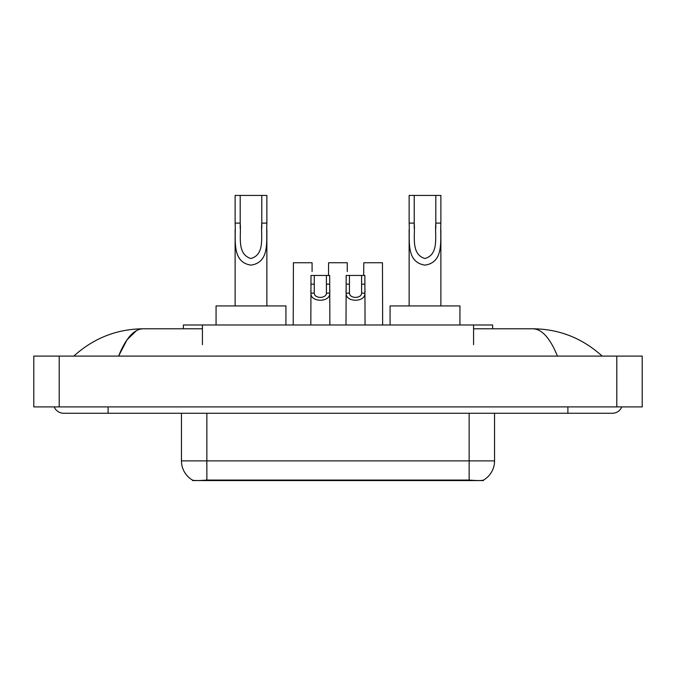 <?xml version="1.0" encoding="UTF-8"?>
<svg xmlns="http://www.w3.org/2000/svg" width="676" height="676" viewBox="0 0 676 676"><rect width="100%" height="100%" fill="white"/><g stroke="black" fill="none" stroke-linecap="round" stroke-linejoin="round"><path stroke-width="1.01" d="M183.373 328.79L183.373 324.979L492.627 324.979L492.627 328.79M483.433 480.129L483.433 480.577L192.567 480.577L192.567 480.121M54.232 406.901A10.165 10.165 0 0 0 63.645 413.256A10.165 10.165 0 0 1 54.232 406.901A10.165 10.165 0 0 0 63.645 413.256L612.355 413.256A10.165 10.165 0 0 0 621.768 406.901A10.165 10.165 0 0 1 612.355 413.256A10.165 10.165 0 0 0 621.768 406.901A10.165 10.165 0 0 1 612.355 413.256M557.43 356.1C550.146 338.169 541.958 329.06 532.882 328.79L473.58 328.79M202.42 328.79L143.118 328.79C134.042 329.06 125.854 338.169 118.57 356.1L127.122 339.682L136.527 330.581M59.201 356.1L642.2 356.1L642.2 406.901L33.8 406.901L33.8 356.1L59.201 356.1L59.201 406.901M532.882 328.79C559.094 328.992 582.205 338.093 602.189 356.1L600.026 354.139M75.974 354.139L73.811 356.1C93.702 338.135 116.804 329.035 143.118 328.79M181.455 413.256L181.455 460.888A22.224 22.224 0 0 0 192.44 480.061C194.088 480.704 198.888 480.704 206.856 480.061L469.144 480.061C477.095 480.704 481.903 480.704 483.56 480.061A22.224 22.224 0 0 0 494.545 460.888L494.545 413.256M314.289 275.445L314.255 293.139C314.484 298.775 326.212 298.775 326.432 293.139L326.407 275.445L311.011 275.445L310.816 324.979M326.407 275.445L329.677 275.445L329.871 324.979M329.871 290.849L329.694 293.139C330.454 302.594 310.233 302.594 310.994 293.139L310.816 290.849M349.467 275.445L349.441 293.139C349.661 298.775 361.39 298.775 361.618 293.139L361.584 275.445L346.196 275.445L346.002 324.979M361.584 275.445L364.863 275.445L365.057 324.979M365.057 290.849L364.879 293.139C365.64 302.594 345.419 302.594 346.18 293.139L346.002 290.849M312.084 271.456L312.084 262.744L293.418 262.744L293.223 324.979M347.27 271.456L347.27 262.744L328.604 262.744L328.494 275.445M382.65 324.979L382.455 262.744L363.789 262.744L363.68 275.445M240.2 195.423L266.868 195.423L266.868 223.105C265.972 239.203 270.746 262.313 250.965 265.11C231.2 262.195 236.042 239.186 235.121 223.105L235.121 195.423L240.2 195.423L240.2 228.277M235.121 223.105L240.2 223.105C241.366 235.704 236.473 254.007 250.855 258.519C265.516 254.463 260.649 235.814 261.789 223.105L261.789 195.423M266.868 223.105L261.789 223.105L261.789 228.353M235.121 229.646L235.121 305.932M266.868 229.663L266.868 305.932M285.923 324.979L285.923 305.932L216.066 305.932L216.066 324.979M414.211 195.423L440.879 195.423L440.879 223.105C439.983 239.203 444.757 262.313 424.976 265.11C405.203 262.195 410.053 239.186 409.132 223.105L409.132 195.423L414.211 195.423L414.211 228.277M409.132 223.105L414.211 223.105C415.368 235.704 410.484 254.007 424.866 258.519C439.518 254.463 434.66 235.814 435.8 223.105L435.8 195.423M440.879 223.105L435.8 223.105L435.8 228.353M409.132 229.646L409.132 305.932M440.879 229.663L440.879 305.932M459.933 324.979L459.933 305.932L390.077 305.932L390.077 324.979M466.288 480.577L466.288 479.952M209.712 480.577L209.712 479.952M202.42 344.667L202.42 324.979M473.58 344.667L473.58 324.979M567.899 406.901L567.899 413.256M108.101 406.901L108.101 413.256M616.799 356.1L616.799 406.901M469.144 480.061L469.144 460.888L494.545 460.888M181.455 460.888L206.856 460.888L206.856 480.061M206.856 413.256L206.856 460.888L469.144 460.888L469.144 413.256M329.694 293.139L326.432 293.139M314.255 293.139L310.994 293.139M314.289 284.157L311.011 284.157M329.677 284.157L326.407 284.157M364.879 293.139L361.618 293.139M349.441 293.139L346.18 293.139M349.467 284.157L346.196 284.157M364.863 284.157L361.584 284.157"/></g></svg>
